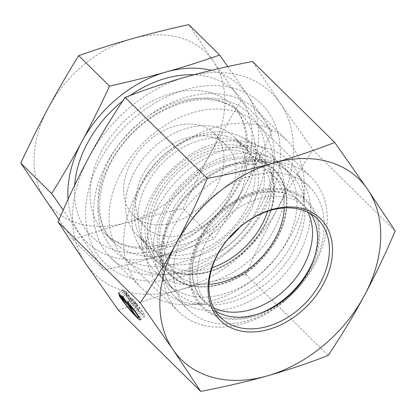 <?xml version="1.0" encoding="UTF-8"?>
<svg xmlns="http://www.w3.org/2000/svg" width="416" height="416" viewBox="0 0 416 416"><rect width="100%" height="100%" fill="white"/><g stroke="black" fill="none" stroke-linecap="round" stroke-linejoin="round"><path stroke-width="0.31" stroke-dasharray="2.08 1.56" d="M68.047 199.321A109.377 79.472 134.6 0 0 79.253 233.236A109.377 79.472 134.6 0 0 160.41 255.934A109.377 79.472 134.6 0 0 244.395 186.67A109.377 79.472 134.6 0 0 247.224 94.702A109.377 79.472 134.6 0 0 211.359 70.351M231.369 96.122A103.62 75.291 134.6 0 0 117.421 146.448A103.62 75.291 134.6 0 0 111.15 258.118A103.62 75.291 134.6 0 0 237.505 237.162A103.62 75.291 134.6 0 0 256.62 110.51A103.62 75.291 134.6 0 0 231.369 96.122M200.252 125.45A57.569 41.829 134.6 0 0 136.947 153.405A57.569 41.829 134.6 0 0 133.463 215.446A57.569 41.829 134.6 0 0 203.663 203.804A57.569 41.829 134.6 0 0 214.276 133.442A57.569 41.829 134.6 0 0 200.252 125.45M212.16 137.186A57.569 41.829 134.6 0 0 148.855 165.142A57.569 41.829 134.6 0 0 145.371 227.183A57.569 41.829 134.6 0 0 215.566 215.54A57.569 41.829 134.6 0 0 226.184 145.179A57.569 41.829 134.6 0 0 212.16 137.186M217.433 127.384A69.082 50.19 134.6 0 0 141.466 160.935A69.082 50.19 134.6 0 0 137.285 235.383A69.082 50.19 134.6 0 0 221.525 221.411A69.082 50.19 134.6 0 0 234.265 136.978A69.082 50.19 134.6 0 0 217.433 127.384M226.392 136.214A69.082 50.19 134.6 0 0 155.324 163.701A69.082 50.19 134.6 0 0 139.448 235.03A69.082 50.19 134.6 0 0 146.245 244.208A69.082 50.19 134.6 0 0 230.485 230.235A69.082 50.19 134.6 0 0 243.225 145.803A69.082 50.19 134.6 0 0 233.948 139.142A69.082 50.19 134.6 0 0 226.392 136.214M262.943 154.986A82.321 59.81 -45.4 0 1 271.95 158.48A82.321 59.81 -45.4 0 1 267.821 267.03A82.321 59.81 -45.4 0 1 159.338 272.745A82.321 59.81 -45.4 0 1 178.256 187.746A82.321 59.81 -45.4 0 1 262.943 154.986M240.989 101.046L213.418 61.386A109.377 79.472 -45.4 0 1 210.59 153.353C219.814 136.23 229.944 118.794 240.989 101.046L271.872 131.482C262.772 151.143 253.614 169.536 244.395 186.67C235.17 203.793 225.035 221.224 213.996 238.971C195.811 245.331 177.949 250.983 160.41 255.934C142.865 260.879 124.025 265.569 103.901 270.015L63.222 210.023M59.03 219.612L73.018 239.58C91.203 233.22 109.065 227.568 126.604 222.617A109.377 79.472 -45.4 0 1 45.448 199.919A109.377 79.472 -45.4 0 1 48.277 107.952A109.377 79.472 -45.4 0 1 132.262 38.683A109.377 79.472 -45.4 0 1 213.418 61.386L188.77 24.601M126.604 222.617C144.149 217.677 162.984 212.982 183.108 208.536C192.213 188.874 201.37 170.482 210.59 153.353A109.377 79.472 -45.4 0 1 126.604 222.617M227.76 66.576L247.224 94.702L271.872 131.482M183.108 208.536L213.996 238.971M73.018 239.58L103.901 270.015M261.482 125.798A103.62 75.291 134.6 0 0 147.529 176.124A103.62 75.291 134.6 0 0 141.258 287.789A103.62 75.291 134.6 0 0 189.129 304.704A103.62 75.291 134.6 0 0 304.34 187.803A103.62 75.291 134.6 0 0 286.728 140.182A103.62 75.291 134.6 0 0 261.482 125.798M266.635 148.127A90.381 65.671 134.6 0 0 153.124 216.991A90.381 65.671 134.6 0 0 203.528 304.174A90.381 65.671 134.6 0 0 304.018 202.207A90.381 65.671 134.6 0 0 266.635 148.127M160.846 268.554A86.351 62.738 -45.4 0 1 206.726 177.393A86.351 62.738 -45.4 0 1 295.974 173.54A86.351 62.738 -45.4 0 1 280.046 279.084A86.351 62.738 -45.4 0 1 174.746 296.546A86.351 62.738 -45.4 0 1 160.846 268.554M141.783 244.78A82.321 59.81 -45.4 0 1 178.188 163.504A82.321 59.81 -45.4 0 1 259.553 146.26A82.321 59.81 -45.4 0 1 270.608 154.201A82.321 59.81 -45.4 0 1 255.424 254.816A82.321 59.81 -45.4 0 1 155.038 271.466A82.321 59.81 -45.4 0 1 146.942 260.525A82.321 59.81 -45.4 0 1 141.783 244.78M189.935 282.968A74.838 54.376 -45.4 0 1 278.647 188.5A74.838 54.376 -45.4 0 1 294.965 290.3A74.838 54.376 -45.4 0 1 189.935 282.968M174.366 281.882A86.351 62.738 -45.4 0 1 220.246 190.715A86.351 62.738 -45.4 0 1 309.494 186.867A86.351 62.738 -45.4 0 1 293.571 292.412A86.351 62.738 -45.4 0 1 188.271 309.873A86.351 62.738 -45.4 0 1 174.366 281.882M132.626 227.874A75.956 55.188 -45.4 0 1 166.213 152.88A75.956 55.188 -45.4 0 1 241.29 136.968A75.956 55.188 -45.4 0 1 237.479 237.136A75.956 55.188 -45.4 0 1 137.384 242.403A75.956 55.188 -45.4 0 1 132.626 227.874M227.916 239.216A69.082 50.19 -45.4 0 1 142.886 238.42A69.082 50.19 -45.4 0 1 138.559 225.207A69.082 50.19 -45.4 0 1 169.109 156.998A69.082 50.19 -45.4 0 1 237.385 142.532A69.082 50.19 -45.4 0 1 239.424 227.542M212.082 267.675A69.082 50.19 -45.4 0 1 155.282 250.635A69.082 50.19 -45.4 0 1 150.956 237.422A69.082 50.19 -45.4 0 1 181.506 169.218A69.082 50.19 -45.4 0 1 249.782 154.747A69.082 50.19 -45.4 0 1 267.649 211.292M208.988 284.341A69.082 50.19 -45.4 0 1 175.599 273.14A69.082 50.19 -45.4 0 1 164.476 250.749A69.082 50.19 -45.4 0 1 201.183 177.814A69.082 50.19 -45.4 0 1 272.579 174.736A69.082 50.19 -45.4 0 1 284.268 207.953M125.71 294.45A14.394 1.394 -129.5 0 0 139.017 310.965L131.908 300.56L125.71 294.45L121.602 297.835M134.893 314.371L139.017 310.965M127.8 303.945L131.908 300.56M133.318 301.948L140.426 312.354A14.394 1.394 -129.5 0 0 142.958 314.096A14.394 1.394 -129.5 0 0 139.511 308.053L133.318 301.948L129.21 305.334M136.006 315.999L140.426 312.354M135.335 311.496L139.511 308.053M125.98 291.881L130.718 298.818L123.105 289.656A17.269 1.674 -129.5 0 0 122.814 289.671A17.269 1.674 -129.5 0 0 122.782 289.702L127.728 295.87L123.453 291.658A17.269 1.674 -129.5 0 0 135.153 307.185A17.269 1.674 -129.5 0 0 144.789 316.316A17.269 1.674 -129.5 0 0 131.841 298.106L132.168 298.922A14.394 1.394 50.5 0 1 137.878 305.869L132.127 300.206L127.39 293.27A17.269 1.674 -129.5 0 0 125.98 291.881L121.56 295.526M126.589 302.219L130.718 298.818M125.029 301.21L129.449 297.565M118.685 293.301L123.105 289.656M118.43 293.296L122.782 289.702M123.526 299.338L127.728 295.87M119.033 295.303L123.453 291.658M127.421 301.751L131.841 298.106M127.972 302.38L132.168 298.922M133.682 309.332L137.878 305.869M127.707 303.852L132.127 300.206M122.97 296.915L127.39 293.27M311.069 214.006A69.082 50.19 134.6 0 0 305.822 207.496A69.082 50.19 134.6 0 0 221.582 221.468A69.082 50.19 134.6 0 0 208.842 305.9A69.082 50.19 134.6 0 0 215.431 311.054M230.443 248.877A94.411 68.598 134.6 0 0 257.681 124.488A94.411 68.598 134.6 0 0 142.553 143.582A94.411 68.598 134.6 0 0 125.143 258.976A94.411 68.598 134.6 0 0 230.443 248.877M229.133 250.999A111.68 81.146 -45.4 0 1 85.608 210.855A111.68 81.146 -45.4 0 1 234.14 88.353A111.68 81.146 -45.4 0 1 229.133 250.999M283.972 301.626A94.411 68.598 134.6 0 0 311.21 177.242A94.411 68.598 134.6 0 0 196.082 196.331A94.411 68.598 134.6 0 0 178.667 311.724A94.411 68.598 134.6 0 0 283.972 301.626M85.712 263.604A126.646 92.019 -45.4 0 1 88.993 157.118A126.646 92.019 -45.4 0 1 186.238 76.913A126.646 92.019 -45.4 0 1 280.207 103.199A126.646 92.019 -45.4 0 1 276.926 209.685A126.646 92.019 -45.4 0 1 179.681 289.89A126.646 92.019 -45.4 0 1 85.712 263.604M118.513 310.393C139.589 302.26 159.978 295.422 179.681 289.89C199.352 284.32 221.452 279.172 245.991 274.451C256.246 250.479 266.557 228.894 276.926 209.685C287.258 190.445 299.286 170.544 313.004 149.989L280.207 103.199L252.543 61.474M313.004 149.989L395.2 230.994M245.991 274.451L328.182 355.456M74.61 185.359A101.894 74.032 134.6 0 0 142.766 252.933A101.894 74.032 134.6 0 0 245.331 170.992A101.894 74.032 134.6 0 0 209.934 77.246A101.894 74.032 134.6 0 0 194.002 74.776M130.047 95.519A101.894 74.032 134.6 0 0 122.684 101.02M210.293 92.602A90.381 65.671 -45.4 0 1 232.315 105.149A90.381 65.671 -45.4 0 1 215.644 215.613A90.381 65.671 -45.4 0 1 105.435 233.891A90.381 65.671 -45.4 0 1 110.9 136.495A90.381 65.671 -45.4 0 1 210.293 92.602M218.306 100.5A90.381 65.671 134.6 0 0 118.919 144.394A90.381 65.671 134.6 0 0 113.448 241.795A90.381 65.671 134.6 0 0 223.662 223.517A90.381 65.671 134.6 0 0 240.328 113.048A90.381 65.671 134.6 0 0 218.306 100.5M225.826 100.407A96.138 69.852 -45.4 0 1 221.515 240.417A96.138 69.852 -45.4 0 1 97.968 205.858A96.138 69.852 -45.4 0 1 225.826 100.407M304.164 200.892A82.321 59.81 134.6 0 0 290.909 174.205A82.321 59.81 134.6 0 0 205.826 177.876A82.321 59.81 134.6 0 0 162.084 264.789A82.321 59.81 134.6 0 0 175.339 291.47A82.321 59.81 134.6 0 0 260.421 287.799A82.321 59.81 134.6 0 0 304.164 200.892M260.478 313.201A73.684 53.539 -45.4 0 1 190.928 282.521A73.684 53.539 -45.4 0 1 262.47 190.533A73.684 53.539 -45.4 0 1 313.872 259.017M213.6 307.84A69.082 50.19 -45.4 0 1 203.772 300.903A69.082 50.19 -45.4 0 1 192.65 278.512A69.082 50.19 -45.4 0 1 229.356 205.582A69.082 50.19 -45.4 0 1 300.752 202.498A69.082 50.19 -45.4 0 1 307.83 212.222M145.673 238.332A74.022 53.784 -45.4 0 1 178.407 165.251A74.022 53.784 -45.4 0 1 251.566 149.75A74.022 53.784 -45.4 0 1 247.853 247.354A74.022 53.784 -45.4 0 1 150.311 252.491A74.022 53.784 -45.4 0 1 145.673 238.332M148.148 238.68A72.332 52.556 -45.4 0 1 233.891 147.378A72.332 52.556 -45.4 0 1 249.662 245.773A72.332 52.556 -45.4 0 1 148.148 238.68M158.111 250.63A74.053 53.804 -45.4 0 1 190.856 177.518A74.053 53.804 -45.4 0 1 264.046 162.006A74.053 53.804 -45.4 0 1 260.333 259.657A74.053 53.804 -45.4 0 1 162.75 264.794A74.053 53.804 -45.4 0 1 158.111 250.63M159.728 251.202A73.226 53.201 -45.4 0 1 246.532 158.772A73.226 53.201 -45.4 0 1 262.501 258.378A73.226 53.201 -45.4 0 1 159.728 251.202M232.315 105.149C240.89 113.558 245.513 125.102 246.184 139.781C246.49 149.412 244.774 159.552 241.036 170.196C232.976 192.057 218.982 210.642 199.051 225.945C181.828 238.576 164.419 245.612 146.822 247.062C138.242 247.676 130.452 246.854 123.453 244.603C116.329 242.294 110.323 238.727 105.435 233.891L113.448 241.795C89.638 221.317 96.886 166.759 134.009 131.893C159.692 106.148 196.31 94.375 220.48 101.79C228.405 104.047 235.024 107.796 240.328 113.048L232.315 105.149M133.463 215.446L145.371 227.183M214.276 133.442L226.184 145.179M137.285 235.383L146.245 244.208M234.265 136.978L243.225 145.803M139.448 235.03L159.338 272.745M233.948 139.142L271.95 158.48M304.018 202.207L304.34 187.803M203.528 304.174L189.129 304.704M111.15 258.118L141.258 287.789M256.62 110.51L286.728 140.182M155.038 271.466L175.339 291.47C168.631 284.835 164.403 276.292 162.661 265.845C161.418 258.076 161.746 249.782 163.644 240.968C167.908 222.373 177.674 205.457 192.93 190.232C223.834 158.891 270.78 152.422 290.909 174.205L270.608 154.201M175.599 273.14L203.772 300.903C198.203 295.402 194.683 288.293 193.222 279.568C192.171 273.005 192.468 265.98 194.106 258.497C197.824 242.59 206.289 228.186 219.508 215.29C245.58 189.493 284.315 184.631 300.752 202.498L272.579 174.736M309.494 186.867L295.974 173.54M188.271 309.873L174.746 296.546M137.384 242.403L146.942 260.525M241.29 136.968L259.553 146.26M142.886 238.42L150.311 252.491C161.325 271.17 179.468 278.06 204.724 273.177C220.574 269.386 234.967 261.113 247.91 248.362C261.071 234.952 269.469 220.022 273.099 203.585C277.503 178.381 270.322 160.436 251.566 149.75L237.385 142.532M155.282 250.635L162.75 264.794C177.507 296.046 228.92 293.831 260.416 260.634C273.468 247.333 281.835 232.523 285.516 216.216C290.066 190.845 282.911 172.775 264.046 162.006L249.782 154.747M139.251 317.153L142.958 314.096M118.394 293.316L122.814 289.671M140.369 319.961L144.789 316.316M208.842 305.9L220.678 317.564M305.822 207.496L317.658 219.159M125.143 258.976L178.667 311.724M257.681 124.488L311.21 177.242"/><path stroke-width="0.62" d="M211.359 70.351A109.377 79.472 134.6 0 0 166.072 71.999A109.377 79.472 134.6 0 0 82.087 141.268A109.377 79.472 134.6 0 0 68.047 199.321M63.222 210.023L51.688 193.57C62.728 175.828 72.857 158.392 82.087 141.268C91.302 124.134 100.464 105.742 109.564 86.081C129.688 81.635 148.522 76.944 166.072 71.999C183.607 67.049 201.469 61.396 219.658 55.037L188.77 24.601C168.646 29.047 149.807 33.743 132.262 38.683C114.728 43.633 96.866 49.286 78.676 55.645C67.636 73.393 57.507 90.828 48.277 107.952C39.062 125.081 29.9 143.473 20.8 163.134L59.03 219.612M219.658 55.037L227.76 66.576M20.8 163.134L51.688 193.57M78.676 55.645L109.564 86.081M239.424 227.542A69.082 50.19 -45.4 0 1 227.916 239.216M267.649 211.292A69.082 50.19 -45.4 0 1 212.082 267.675M284.268 207.953A69.082 50.19 -45.4 0 1 208.988 284.341M134.597 314.616L127.488 304.205L121.29 298.095A14.394 1.394 -129.5 0 0 134.597 314.616L134.893 314.371M121.29 298.095L121.602 297.835M127.488 304.205L127.8 303.945M135.091 311.698L128.892 305.594L136.006 315.999A14.394 1.394 -129.5 0 0 138.538 317.741A14.394 1.394 -129.5 0 0 135.091 311.698L135.335 311.496M128.892 305.594L129.21 305.334M118.362 293.348A17.269 1.674 50.5 0 1 118.394 293.316A17.269 1.674 50.5 0 1 118.685 293.301L126.298 302.463L121.56 295.526A17.269 1.674 50.5 0 1 122.97 296.915L127.707 303.852L133.458 309.514A14.394 1.394 -129.5 0 0 127.748 302.567L127.421 301.751A17.269 1.674 50.5 0 1 140.369 319.961A17.269 1.674 50.5 0 1 130.733 310.83A17.269 1.674 50.5 0 1 119.033 295.303L123.308 299.515L118.43 293.296M126.298 302.463L126.589 302.219M334.74 142.475L252.543 61.474C228.01 66.196 205.904 71.344 186.238 76.913C166.53 82.446 146.141 89.284 125.07 97.417C111.348 117.978 99.325 137.878 88.993 157.118C78.624 176.322 68.312 197.907 58.053 221.879L85.712 263.604L118.513 310.393L200.71 391.399L173.046 349.674L140.249 302.884C153.967 282.324 165.994 262.428 176.327 243.183A126.646 92.019 134.6 0 0 173.046 349.674A126.646 92.019 134.6 0 0 267.015 375.96A126.646 92.019 134.6 0 0 364.26 295.755A126.646 92.019 134.6 0 0 367.541 189.264A126.646 92.019 134.6 0 0 273.572 162.984A126.646 92.019 134.6 0 0 176.327 243.183C186.69 223.98 197.007 202.394 207.262 178.422C231.8 173.701 253.9 168.553 273.572 162.984C293.275 157.451 313.664 150.613 334.74 142.475L367.541 189.264L395.2 230.994C384.94 254.961 374.629 276.552 364.26 295.755C353.928 314.995 341.905 334.896 328.182 355.456C307.112 363.589 286.723 370.427 267.015 375.96C247.343 381.529 225.243 386.677 200.71 391.399M58.053 221.879L140.249 302.884M297.726 310.175A69.082 50.19 -45.4 0 1 220.678 317.564A69.082 50.19 -45.4 0 1 233.418 233.126A69.082 50.19 -45.4 0 1 317.658 219.159A69.082 50.19 -45.4 0 1 297.726 310.175M299.806 312.676A71.386 51.865 134.6 0 0 303.004 208.718A71.386 51.865 134.6 0 0 208.068 287.014A71.386 51.865 134.6 0 0 299.806 312.676M215.431 311.054A69.082 50.19 134.6 0 0 285.896 298.511A69.082 50.19 134.6 0 0 311.069 214.006M125.07 97.417L207.262 178.422M194.002 74.776A101.894 74.032 134.6 0 0 130.047 95.519M122.684 101.02A101.894 74.032 134.6 0 0 74.61 185.359M313.872 259.017A73.684 53.539 -45.4 0 1 260.478 313.201M307.83 212.222A69.082 50.19 -45.4 0 1 288.012 286.931A69.082 50.19 -45.4 0 1 213.6 307.84M138.538 317.741L139.251 317.153"/></g></svg>
